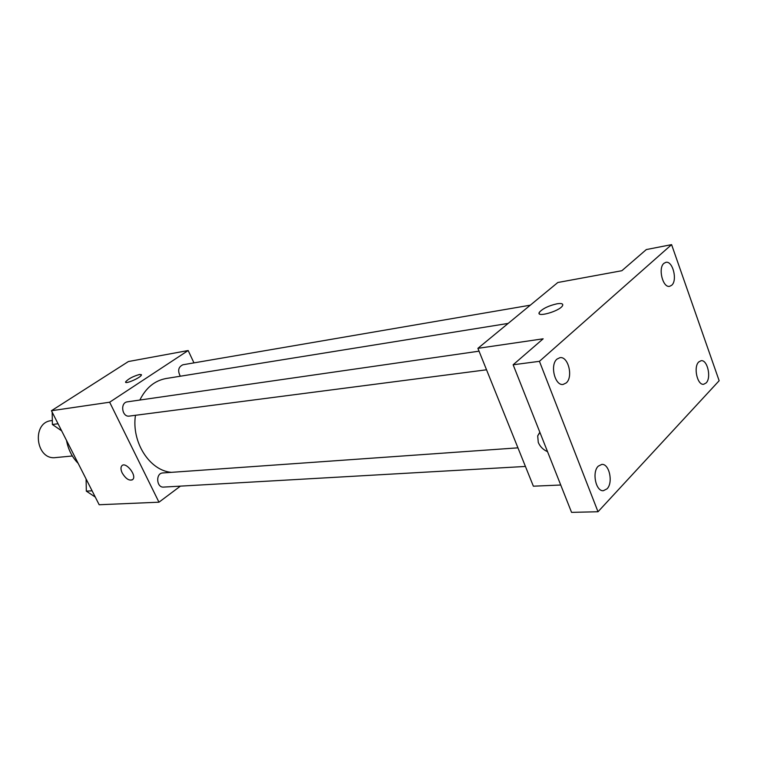 <?xml version="1.0" encoding="UTF-8"?>
<svg xmlns="http://www.w3.org/2000/svg" width="757" height="757" viewBox="0 0 757 757"><rect width="100%" height="100%" fill="white"/><g stroke="black" fill="none" stroke-linecap="round" stroke-linejoin="round"><path stroke-width="1.14" d="M52.318 420.514L51.419 420.637C31.292 422.349 35.693 460.483 55.677 457.578L72.35 455.988M66.512 440.423C68.234 449.592 72.123 457.247 78.17 463.379M180.403 486.136L158.97 502.194L99.176 504.749L51.438 410.729L128.406 361.534L188.162 350.529L193.962 362.868M158.97 502.194L109.651 402.213L51.438 410.729M109.651 402.213L188.162 350.529M139.591 374.45L141.417 374.989C141.02 377.592 124.441 384.821 125.615 381.878C128.311 378.831 132.967 376.352 139.591 374.45M508.174 323.409L166.105 378.509C154.683 380.62 145.931 387.802 139.856 400.037M135.465 415.3C131.311 442.154 149.725 470.722 171.413 472.34M517.939 447.841L162.764 472.955C155.478 473.106 156.358 487.858 163.607 487.092L525.424 466.444M479.049 351.172L127.394 401.835C119.89 402.554 121.962 417.419 129.371 416.085L486.533 369.795M530.288 305.185L182.92 364.77C178.349 366.927 177.479 370.741 180.317 376.22M122.227 473.04C120.723 469.823 120.571 467.419 121.782 465.839C125.482 461.127 137.036 475.311 132.853 479.427C129.561 481.253 126.022 479.124 122.227 473.04M132.447 479.796C129.069 480.95 125.662 478.698 122.237 473.03C120.723 469.813 120.581 467.419 121.792 465.829L122.17 465.489M125.615 381.878L125.615 381.888C128.311 378.831 132.967 376.361 139.591 374.46L141.408 374.668M477.904 348.343L557.824 282.503L621.866 270.713L646.317 249.564L671.591 244.634L719.15 380.724L598.011 511.751L571.563 512.366L513.142 364.77L543.157 338.805L477.904 348.343L533.373 486.193L560.738 485.019M598.011 511.751L539.438 361.326L513.142 364.77M539.438 361.326L671.591 244.634M539.183 313.493L539.438 312.225C542.835 308.506 548.721 305.686 557.095 303.784C561.675 303.103 563.473 303.775 562.479 305.781C559.423 311.373 535.322 318.035 539.429 312.215C542.835 308.496 548.721 305.677 557.086 303.775C561.685 303.112 563.482 303.784 562.489 305.79M539.504 432.777L537.697 435.881L538.284 442.457C540.129 446.706 543.214 449.772 547.529 451.655C543.204 449.781 540.129 446.706 538.284 442.457L537.697 435.881L539.911 432.408M598.267 466.161L601.749 464.42C609.3 463.398 613.444 482.748 607.01 488.861L603.376 490.697C595.844 491.653 591.756 472.122 598.267 466.161M698.73 361.969L701.067 360.72C707.426 359.405 711.599 377.809 706.13 382.947L703.698 384.263C697.348 385.54 693.194 366.975 698.73 361.969M663.946 263.322L665.857 262.348C672.708 260.484 677.752 280.383 671.686 285.266L669.661 286.307C662.82 288.133 657.805 268.054 663.946 263.322M557.029 359.073L559.925 357.683C568.214 355.951 573.446 377.052 566.217 382.938L563.151 384.424C554.89 386.079 549.714 364.789 557.029 359.073M95.278 497.065L86.326 491.142L86.099 478.992M92.099 490.81L86.326 491.142M61.658 430.856L52.384 424.497L52.186 412.205M58.043 423.75L52.384 424.497"/></g></svg>
